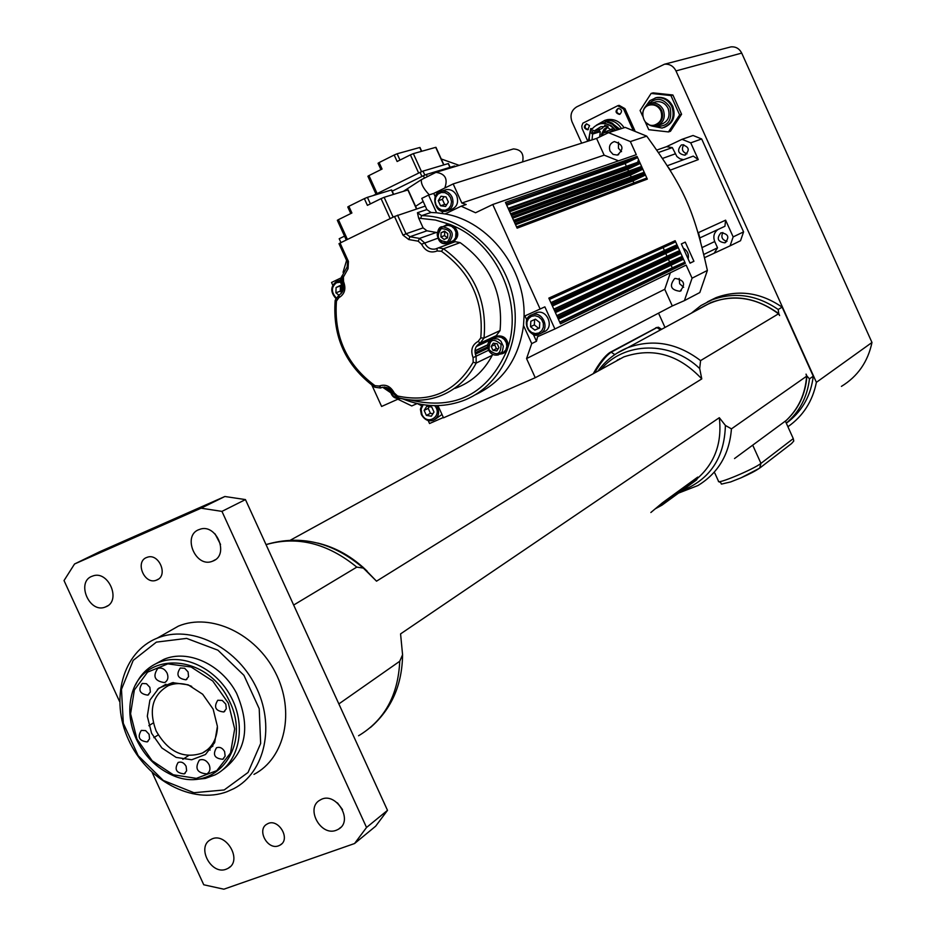 <?xml version="1.0" encoding="UTF-8"?>
<svg xmlns="http://www.w3.org/2000/svg" width="936" height="936" viewBox="0 0 936 936"><rect width="100%" height="100%" fill="white"/><g stroke="black" fill="none" stroke-linecap="round" stroke-linejoin="round"><path stroke-width="1.4" d="M595.764 299.005L595.764 297.437M602.035 296.01L602.07 294.43M617.9 359.693L616.473 360.945M618.088 360.056L619.772 358.722M156.136 663.601L163.812 659.377C187.879 648.964 221.434 664.326 236.539 693.178C250.942 726.757 246.238 752.38 222.429 770.059M678.483 493.12L697.917 485.55C718.251 473.125 729.425 454.241 731.437 428.875L806.61 376.214L806.048 374.119L806.902 376.015C805.545 394.372 798.385 409.441 785.421 421.212M707.405 301.883L715.993 297.66C738.726 289.364 760.769 292.535 782.122 307.148L813.255 376.19C810.997 394.816 802.936 409.792 789.083 421.13L786.31 423.189M786.287 423.13C799.566 411.793 807.288 397.039 809.464 378.858L813.255 376.19M698.97 309.032C725.178 292.839 751.772 294.372 778.775 313.642L778.19 309.5C756.744 294.793 734.608 291.611 711.781 299.941L700.935 305.557L691.388 313.139M778.775 313.642L779.63 315.526L778.483 313.817L700.573 360.606C677.255 342.939 652.954 338.633 627.67 347.712L616.801 353.293M809.464 378.858L806.902 376.015M778.19 309.5L782.122 307.148M293.658 605.042L356.791 567.122L363.332 568.082L376.518 581.174L701.778 378.904L699.695 368.562L700.573 360.606M731.437 428.875L725.4 425.435L719.316 417.702L400.573 633.894L402.574 654.744L399.742 661.261L338.855 703.919M611.629 363.601L623.809 356.909C652.778 347.08 678.764 354.416 701.778 378.904M734.526 458.546L786.228 420.44C798.537 408.74 805.323 393.998 806.61 376.214M785.362 421.083L793.272 438.621L760.956 463.39L759.646 468.152L741.335 477.688C749.888 473.885 755.82 470.796 759.143 468.398M224.184 789.961L193.939 792.722L163.32 780.46L138.2 755.715L123.306 723.294L121.481 689.341L133.204 660.383L156.37 642.131L186.615 638.387L217.924 650.192L243.933 675.324L259.214 708.704L260.653 743.453L248.052 772.457L224.184 789.961M227.062 791.68L233.824 788.65C265.297 772.387 275.617 724.838 255.317 685.503C235.427 645.98 189.914 624.464 157.143 638.177C122.698 651.912 109.793 699.403 128.489 739.721C146.683 780.238 192.418 804.796 227.062 791.68M165.836 633.239L178.413 626.114C210.869 612.518 255.832 633.625 275.418 672.563C295.413 711.302 285.129 758.242 253.972 774.376M650.859 512.507L662.559 502.714L697.753 477.091L696.548 479.934L695.893 479.396M119.597 701.555L64.022 580.566L74.541 563.999L99.707 551.737L224.874 496.501L245.454 499.59L387.504 810.354L375.652 826.207L354.557 843.535L223.856 889.2L203.755 884.777L152.217 772.586M337.44 802.866L342.529 809.605M215.058 533.894L220.545 544.471M698.654 309.208L710.997 302.515C734.503 294.009 757.002 297.777 778.483 313.817M376.518 581.174L362.875 567.099L347.315 555.914M719.316 417.702C722.183 442.646 714.952 462.829 697.636 478.249M74.541 563.999L201.1 508.19L221.949 511.384L366.538 827.471L354.557 843.535M156.803 580.016L156.417 580.168C144.331 585.269 134.456 561.202 147.057 557.353C158.804 552.544 168.714 575.593 156.803 580.016M278.624 845.793C267.462 850.414 256.359 829.471 267.099 824.066C277.91 817.175 291.424 839.112 280.075 845.114L278.624 845.793M105.815 606.844L105.347 607.019C89.154 613.946 75.629 581.244 92.559 576.085C108.319 569.615 121.797 600.947 105.815 606.844M226.231 869.193C211.197 875.406 196.162 846.799 210.694 839.627C225.237 830.524 243.36 860.348 228.115 868.315L226.231 869.193M213.022 561.027L212.484 561.237C195.39 568.444 181.701 534.784 199.567 529.413C216.146 522.733 229.788 554.826 213.022 561.027M336.258 830.267C320.533 836.737 305.066 807.709 320.147 800.034C335.31 790.3 354.311 820.626 338.434 829.237L336.258 830.267M221.949 511.384L245.454 499.59M201.1 508.19L224.874 496.501M366.538 827.471L387.504 810.354M793.272 438.621L793.763 441.043L791.599 443.524L760.254 467.684M730.583 481.958L741.055 477.816M674.645 278.589L675.113 278.401C684.403 279.958 686.006 284.24 679.945 291.271C670.808 290.02 669.053 285.796 674.645 278.589M679.197 278.425L679.653 283.76L683.666 287.293M669.825 262.244L670.632 263.308M689.996 263.063L693.927 261.296L690.054 263.18L681.35 243.922L685.257 242.12L693.927 261.296M668.491 262.876L669.263 263.964M673.967 267.392L675.956 267.895M610.05 151.094C608.587 146.32 610.038 143.149 614.379 141.582C623.341 144.46 624.324 148.953 617.315 155.072L613.08 154.417L610.05 151.094M618.474 142.225L618.439 148.286L621.562 151.644M637.825 161.027L639.44 161.671L637.077 156.441L636.538 158.114L625.131 163.519L625.915 165.251M506.727 205.218L625.131 163.519M640.704 166.748L510.588 213.747L640.435 166.842L642.073 167.486L639.709 162.256L639.159 163.929L627.752 169.322L628.571 171.136M509.675 211.723L627.752 169.322M643.055 172.669L644.693 173.3L642.33 168.071L641.78 169.732L630.373 175.126L631.227 177.021M512.624 218.217L630.373 175.126M645.664 178.483L647.326 179.115L644.962 173.885L644.413 175.547L632.993 180.917L633.883 182.906M515.56 224.722L632.993 180.917M663.109 247.584L664.408 250.45L676.014 245.209L677.5 245.934L675.137 240.704L674.587 242.354L549.42 299.438M664.408 250.45L550.883 302.656M665.765 253.469L667.017 256.242L678.635 251.012L680.121 251.737L677.758 246.507L677.208 248.157L552.404 306.025M667.017 256.242L553.819 309.137M668.421 259.342L669.638 262.033L681.139 256.862L682.742 257.54L680.378 252.31L679.828 253.96L555.387 312.612M669.638 262.033L556.756 315.631M671.077 265.216L672.259 267.825L683.853 262.63L685.363 263.344L682.999 258.125L682.449 259.763L558.371 319.199M672.259 267.825L559.705 322.113M644.693 173.3L514.133 221.563L511.43 215.608L642.33 168.071M682.742 257.54L557.493 317.245L554.802 311.314L680.378 252.31M680.121 251.737L554.51 310.658L551.819 304.715L677.758 246.507M642.073 167.486L511.138 214.952L508.447 209.009L639.709 162.256M647.326 179.115L517.128 228.162L514.426 222.218L644.962 173.885M685.363 263.344L560.477 323.844L557.798 317.912L682.999 258.125M677.5 245.934L551.515 304.06L548.824 298.128L675.137 240.704M639.44 161.671L508.143 208.342L505.452 202.398L637.077 156.441M474.985 351.023L487.691 345.021M511.758 149.432L513.419 148.929C521.13 149.491 524.183 153.82 522.604 161.905M344.542 236.129L339.195 238.738L340.95 242.611M428.571 195.062L421.785 198.385L426.875 209.582L431.005 212.484L436.597 212.764L428.571 195.062L433.742 193.413L453.164 183.924L596.583 138.434L608.529 132.666L630.361 141.57L636.293 154.686L492.757 204.504L475.558 212.753L461.132 206.201L445.103 213.934C488.779 221.317 525.576 268.772 524.066 316.31L523.516 325.506C518.872 358.816 502.749 381.935 475.137 394.852M524.066 316.31L544.869 306.856L554.896 328.969L686.147 265.087L692.067 278.179L684.415 300.62L699.812 292.547L707.382 270.445C693.506 208.494 684.427 188.358 646.741 136.141L625.225 127.401L608.529 132.666M373.136 195.577L420.089 172.353L421.949 176.459M424.827 175.079L423.025 171.101L420.089 172.353M423.025 171.101L448.215 163.589L449.923 167.369M392.207 191.143L423.376 175.746L424.324 177.828M427.108 176.225L426.325 174.494L423.376 175.746M426.325 174.494L454.44 166.011L454.744 166.678M377.138 193.6L368.959 175.582L382.063 169.042L379.127 162.571L378.05 163.262L380.929 169.603M379.127 162.571L394.185 155.013L397.133 161.507L410.401 154.873L418.661 173.055M399.988 160.079L397.121 153.773L394.185 155.013M397.121 153.773L419.737 147.514L421.469 151.351M435.778 147.49L443.699 164.935M421.539 171.686L413.349 153.633L435.708 147.35M413.349 153.633L410.401 154.873M368.959 175.582L367.895 176.261L376.026 194.15M407.92 190.078L416.497 208.962M391.459 190.125L393.412 194.431M370.387 203.884L367.415 197.332L391.4 189.985M347.42 239.464L338.411 219.656L351.901 212.999L348.847 206.306L347.771 206.973L350.766 213.56M348.847 206.306L364.35 198.631L367.403 205.358L381.069 198.619L390.16 218.626M367.415 197.332L364.35 198.631M338.411 219.656L337.334 220.299L346.297 240.002M393.155 217.164L384.134 197.309L381.069 198.619M384.134 197.309L407.862 189.949M437.007 248.403L435.263 249.046C430.56 249.725 427.027 247.689 424.663 242.951L419.562 238.399L409.909 236.749L426.945 230.794L423.107 227.869L418.638 218.029L417.444 212.718L421.598 215.643L431.005 212.484M452.17 242.202C458.932 238.142 459.529 232.771 453.948 226.114L450.029 224.429L447.338 224.511L442.775 226.758C435.474 231.403 435.357 236.808 442.471 242.962L448.402 242.927C454.943 234.667 453.071 229.273 442.798 226.758C435.263 225.541 435.205 246.496 447.01 243.407M503.51 353.129L507.078 350.134L508.377 346.051C507.593 338.61 503.802 335.275 496.993 336.047L492.664 338.738M340.06 243.044L338.984 243.676L347.326 262.021L348.426 261.425L340.06 243.044L394.512 216.497L402.971 235.111L408.798 239.557L418.17 241.172L421.574 244.202C425.33 251.187 430.525 253.445 437.159 250.965L441.406 251.257C470.855 272.61 483.97 301.509 480.753 337.931L478.202 341.359C472.025 344.822 470.328 350.251 473.101 357.669L473.16 362.244C455.774 391.774 430.583 403.03 397.578 396.01L394.255 392.98C390.558 386.123 385.492 383.818 379.08 386.053L374.973 385.679C346.659 364.677 333.813 336.469 336.457 301.076L338.855 297.683C344.717 294.243 346.285 288.861 343.524 281.537L343.418 277.009L348.052 268.772L348.426 261.425M426.149 207.991L425.283 206.084L394.512 216.497M426.945 230.794L437.182 232.619M448.449 242.904L451.924 242.904M453.855 242.19L455.212 241.687L460.126 242.611C490.078 264.268 503.381 293.588 500.046 330.584L496.244 335.661L480.73 342.915M495.518 336.001L492.535 338.774M492.652 354.381L492.266 355.294C483.748 371.37 471.393 382.379 455.212 388.323M445.103 213.934L436.597 212.764M495.647 336.632L496.993 336.047M445.957 224.968L447.338 224.511M492.933 350.31L491.189 346.449L493.307 343.173L497.18 343.758L498.935 347.63L496.817 350.906L492.933 350.31L496.419 348.648L494.664 344.787L495.507 343.5M498.104 348.906L496.419 348.648M491.189 346.449L494.664 344.787M447.759 233.649L447.572 237.826L444.144 239.464L440.903 236.925L441.09 232.748L444.518 231.11L447.759 233.649M441.09 232.748L444.881 231.391M440.903 236.925L444.553 235.615L444.74 231.449M447.443 237.884L444.553 235.615M446.308 224.874C456.429 222.218 461.097 240.739 450.801 242.67L448.566 242.845L453.656 240.517L455.656 237.639L455.972 232.105L454.323 228.688L451.538 226.266L448.157 225.319L444.857 226.032M500.046 354.089L503.498 352.416L505.838 349.9L506.832 346.449L506.306 342.74L504.34 339.499L501.333 337.37L497.882 336.761L494.641 337.814M500 354.124L502.176 353.738C512.238 350.801 505.814 332.877 495.998 336.504M530.536 326.722L530.829 321.259L535.45 319.176L539.768 322.569L539.475 328.045L534.842 330.115L530.536 326.722L534.339 324.921L534.631 319.539M534.842 330.115L538.645 328.302L534.339 324.921M539.475 327.928L538.645 328.302M426.793 406.247L431.742 407.055L434 412.039L431.32 416.204L426.395 415.385L424.125 410.413L426.793 406.247M424.125 410.413L428.208 408.365L429.296 406.657M426.395 415.385L430.455 413.314L428.208 408.365M432.912 413.724L430.455 413.314M338.809 295.121L335.907 292.804L336.094 287.492L340.376 285.445L341.874 286.65M336.094 287.492L340.751 285.749M335.907 292.804L340.271 291.178L340.458 285.889M341.184 291.915L340.271 291.178M534.62 313.572L536.562 312.671C547.221 308.751 554.709 327.647 544.144 331.777M441.967 414.449L434.947 419.457M554.896 328.969L537.568 336.703L536.468 341.277L531.73 343.606L523.516 325.506M536.468 341.277L533.192 334.047M526.757 319.866L524.956 315.9M437.954 405.627L443.512 417.819L535.24 377.711L526.558 358.582L531.73 343.606M371.931 385.222L381.607 406.458L397.858 399.204L411.758 405.943L417.163 403.545M443.36 417.491L429.542 423.528L428.161 420.51M421.411 405.651L417.292 403.568M346.589 260.395L343.079 272.247L343.512 273.218M332.771 285.188L331.531 282.473L340.926 277.969M526.558 358.582L664.747 289.282L670.398 272.75M540.142 309.044L492.757 204.504M440.563 205.791L438.247 200.702L440.985 196.256L446.051 196.911L448.367 202.012L445.618 206.446L440.563 205.791L444.67 204.434L442.365 199.356L444.027 196.642M446.706 204.691L444.67 204.434M438.247 200.702L442.365 199.356M444.354 190.242L446.25 189.634C450.824 189.107 454.311 191.108 456.698 195.647C458.897 202.679 456.92 207.347 450.766 209.652L448.063 210.565M442.88 213.548L441.71 210.974M435.17 196.56L433.742 193.413M453.164 183.924L461.834 203.03L466.186 204.493L461.132 206.201M618.544 160.852L604.141 155.165L596.583 138.434M461.834 203.03L604.141 155.165M684.415 300.62L672.294 305.955L535.24 377.711M672.294 305.955L664.747 289.282M646.741 136.141L630.361 141.57M707.382 270.445L692.067 278.179M620.006 114.18C616.414 113.139 615.853 111.208 618.322 108.365M620.03 114.169L619.363 114.391C615.385 113.045 614.999 111.033 618.205 108.377C621.855 109.325 622.463 111.255 620.03 114.169M588.311 129.589C584.766 128.571 584.193 126.641 586.591 123.821M589.575 125.599L587.668 129.8C583.725 128.489 583.327 126.5 586.462 123.844L589.575 125.599M618.076 105.639L619.105 105.347L624.944 108.646L634.877 130.666M587.796 141.219L582.098 128.524L581.806 126.021L582.894 123.154L617.725 105.745L623.575 109.056L633.005 129.952M604.516 120.475L607.359 119.644C614.344 118.72 619.924 121.434 624.101 127.764M596.302 125.248L604.715 120.44C611.723 119.527 617.315 122.23 621.492 128.583M592.336 128.688L590.698 128.583L588.381 141.043M618.602 129.496L612.378 123.248L608.4 121.586L605.264 121.504L605.136 123.412L611.149 125.635L615.806 130.373M617.561 129.823L612.261 124.16L605.264 121.504M602.363 123.142L605.218 122.3M611.161 122.604L619.737 129.133M591.809 129.414L590.698 128.583M589.376 140.728C588.709 131.765 592.383 126.114 600.362 123.751C606.423 122.92 611.337 125.202 615.104 130.595M592.02 139.885L592.617 134.059L591.517 133.368L593.131 130.268L594.243 130.958L600.912 126.676L604.445 126.594L604.738 125.295L608.037 126.301L607.733 127.6L610.834 129.753L611.781 128.899L613.595 131.063M599.625 136.972L600.28 131.683L592.617 134.059M599.999 129.18L599.18 130.981L600.28 131.683M599.18 130.981L591.517 133.368M603.849 126.524L601.883 128.595L594.243 130.958M606.891 125.845L604.445 126.594M612.191 129.32L610.834 129.753M601.52 136.059L601.544 135.205M601.789 133.532L604.012 129.203L607.955 126.652M602.831 133.204L607.932 126.734M605.779 132.28L604.562 130.981L605.206 130.642L604.855 131.52L605.931 132.046M607.242 133.006L613.232 130.56M581.677 143.161L572.025 121.797C569.755 115.257 571.323 110.272 576.74 106.844L664.49 64.221C669.626 63.823 673.452 66.058 675.979 70.925L741.71 53.095C739.358 48.567 735.766 46.496 730.946 46.882L728.84 47.432M658.534 313.15L665.005 327.46M787.913 426.734C803.076 416.087 812.577 401.298 816.391 382.344L675.979 70.925M651.117 93.436L653.129 92.863L672.89 94.992L681.583 114.251L670.457 131.274L668.48 131.929L679.63 114.882L670.925 95.577L651.117 93.436L640.095 110.507L642.646 116.146M668.561 167.602L670.316 170.13L698.291 159.6L690.733 142.845L682.028 139.324L693.061 135.486L701.672 138.961L743.582 231.894L740.528 240.727L730.08 245.84L733.157 236.902L725.611 220.171L724.92 226.278L699.789 237.943M640.61 262.946L640.06 261.741M645.243 121.914L648.753 129.694L668.48 131.929M670.925 95.577L672.89 94.992M679.63 114.882L681.583 114.251M651.62 125.974L662.115 128.068C671.861 124.5 675.125 117.374 671.908 106.692C668.398 100 663.133 97.028 656.101 97.777L649.83 100.655L645.641 106.341M664.057 127.507C673.089 123.54 676.003 116.497 672.832 106.412C669.322 99.731 664.057 96.759 657.037 97.496L655.083 97.987M654.521 126.22C667.473 127.354 672.656 121.107 670.071 107.488C663.425 97.835 656.042 96.841 647.911 104.493M658.113 125.319L660.734 124.476C668.07 121.809 670.527 116.462 668.117 108.436C665.473 103.393 661.506 101.17 656.218 101.743L654.018 102.398M645.711 122.405L650.415 125.623L655.925 126.032C663.296 123.353 665.765 117.983 663.332 109.91C660.676 104.855 656.698 102.609 651.386 103.194C646.554 104.341 643.675 107.5 642.74 112.659M655.703 124.734C661.846 122.148 663.846 117.433 661.717 110.612C659.365 106.131 655.843 104.153 651.14 104.668L649.724 105.054M660.851 110.881C658.499 106.4 654.966 104.411 650.263 104.937C637.919 106.657 642.19 128.056 654.287 125.143C660.816 122.78 663.004 118.018 660.851 110.881M816.391 382.344L871.978 342.482C867.894 361.799 857.715 376.436 841.429 386.369M722.849 232.514C720.755 237.089 722.136 240.014 727.015 241.289M683.771 144.682C681.232 149.046 682.321 152.1 687.024 153.855M642.26 275.336L643.254 276.366M650.965 272.528L650.789 271.288M690.733 142.845L701.672 138.961M733.157 236.902L743.582 231.894M741.71 53.095L871.978 342.482M700.456 240.88L698.502 232.573L725.611 220.171M618.45 280.66L617.187 279.735M698.291 159.6L693.272 156.113L667.368 165.707M638.235 277.255L639.23 278.284M646.952 274.599L646.788 273.183M646.226 266.163L647.455 267.064M704.632 257.622L730.08 245.84M714.414 252.837L717.549 247.794L714.718 241.535C712.893 236.527 713.992 232.502 718.017 229.484M720.825 232.924C716.414 238.504 717.748 241.804 724.827 242.833C729.729 237.428 728.547 234.059 721.282 232.748L720.825 232.924M682.028 139.324L666.502 146.683L672.329 147.607L658.57 152.463M683.666 159.67L679.992 158.827L676.892 156.523L672.329 147.607M681.209 145.103C676.857 150.404 678.015 153.761 684.696 155.189C690.113 150.263 689.27 146.788 682.18 144.764L681.209 145.103M717.549 247.794L703.884 254.416M656.885 150.041L666.502 146.683M656.92 327.483L609.886 352.486C604.644 356.125 599.11 363.203 593.26 373.698M594.489 373.019C600.561 362.56 606.13 355.621 611.185 352.193L656.943 327.588L658.991 327.577M194.524 779.571L205.23 778.448L215.116 774.856C238.902 762.957 246.741 727.307 231.531 697.846C216.637 668.245 182.45 652.181 157.997 662.77C147.97 667.134 140.505 674.493 135.603 684.848M224.617 751.608L225.143 756.136L222.745 759.272C214.519 758.511 212.437 754.673 216.508 747.759C219.808 746.659 222.511 747.934 224.617 751.608M149.07 734.269L149.584 738.82L147.151 741.92C139.125 740.902 137.183 737.065 141.313 730.408L145.63 730.618L149.07 734.269M188.077 671.908L188.569 676.634L185.96 679.805C177.746 678.635 175.851 674.704 180.297 668.012L184.649 668.269L188.077 671.908M225.798 704.141L226.301 708.786L223.774 711.968C215.491 711.009 213.49 707.113 217.784 700.257L222.253 700.444L225.798 704.141M149.865 687.34L150.368 692.008L147.806 695.144C139.721 693.95 137.849 690.054 142.202 683.455L146.472 683.725L149.865 687.34M186.112 766.303L186.638 770.784L184.275 773.885C176.179 773.089 174.131 769.275 178.132 762.466C181.362 761.389 184.018 762.676 186.112 766.303M167.099 673.101C168.714 677.512 167.872 680.683 164.549 682.613C154.697 681.139 152.439 676.4 157.786 668.386C161.612 667.298 164.724 668.866 167.099 673.101M209.137 764.724C210.694 768.877 209.956 771.943 206.914 773.92C197.04 773.019 194.524 768.397 199.38 760.079C203.334 758.745 206.587 760.301 209.137 764.724M151.585 733.286L161.869 747.958L176.179 757.411L191.728 759.763L205.475 754.51L214.66 742.611L217.409 726.394L213.139 709.114L202.679 694.255L188.159 684.813L172.516 682.66L158.863 688.147L149.889 700.151L147.315 716.239L151.585 733.286M217.456 727.693C216.661 739.651 211.665 748.098 202.445 753.024C183.573 759.318 168.129 751.936 156.125 730.911C148.414 710.073 152.428 695.027 168.164 685.76C175.512 682.683 183.362 682.882 191.704 686.38M210.109 750.099L209.137 748.566M367.087 571.089C352.369 556.791 335.884 547.443 317.643 543.044M266.046 544.635C297.168 535.708 327.413 543.208 356.791 567.122M399.742 661.261C398.128 695.46 384.404 720.299 358.558 735.766M600.912 369.498C623.973 341.523 670.937 340.575 699.695 368.562M725.4 425.435C724.464 457.856 709.909 479.63 681.736 490.745M752.708 445.15L760.956 463.39C753.913 469.182 716.297 484.93 718.485 481.186L714.812 473.078M683.257 248.134C687.34 250.591 688.954 254.159 688.1 258.851M673.861 261.776L673.054 260.699M506.107 203.849L636.538 158.114M509.09 210.448L639.159 163.929M512.086 217.047L641.78 169.732M643.102 172.645L513.583 220.346L643.313 172.563M515.069 223.645L644.413 175.547M645.723 178.46L516.567 226.945L645.934 178.378M675.897 245.255L550.918 302.737L676.014 245.209M678.518 251.059L553.901 309.313M681.139 256.862L556.885 315.9L681.244 256.827M683.76 262.665L559.868 322.487L683.853 262.63M475.336 354.182L487.867 348.239L475.336 354.194M475.078 352.849L487.656 346.893M474.997 350.754L487.738 344.752M490.487 339.92L476.26 346.589M478.553 344.062L494.641 336.55M403.381 191.342L421.434 179.63C420.755 183.526 423.376 188.592 429.285 194.84M434.468 172.786L435.977 172.353C445.173 173.628 448.11 178.846 444.775 188.019M418.638 218.029L420.685 218.416L421.598 215.643C462.817 215.994 503.404 251.702 512.951 296.735C522.826 341.722 500.105 387.375 462.407 400.936C442.88 407.78 423.084 407.137 403.018 398.982M420.685 218.416L435.462 220.042L450.029 224.429M453.948 226.114C496.642 244.565 522.417 301.45 508.377 346.051M507.078 350.134C487.82 393.962 455.563 410.6 410.331 400.023M390.207 390.792L384.532 386.989M342.541 291.716L343.173 287.212M347.619 261.963L347.151 267.006L348.052 268.772M342.611 275.336L343.418 277.009M342.775 282.122L343.524 281.537M339.16 294.969L338.855 297.683M335.182 300.292L338.972 295.051L335.182 300.292L336.457 301.076M374.798 387.223L380.507 388.019L374.798 387.223L374.973 385.679M380.507 388.019L381.233 387.726L379.08 386.053M393.366 393.26L394.255 392.98M381.233 387.726L382.204 387.328C387.726 386.79 391.353 388.814 393.097 393.401L397.917 397.8M390.827 389.938C391.283 394.77 393.728 397.414 398.174 397.87C412.062 401.485 425.599 401.041 438.738 396.49C425.681 400.994 412.214 401.427 398.35 397.8L397.578 396.01M438.738 396.49C455.107 390.487 467.579 379.349 476.178 363.063L473.16 362.244M492.266 355.294L476.178 363.063L476.096 356.206L473.101 357.669M488.592 350.251L476.096 356.206C473.873 350.275 475.231 345.934 480.18 343.173L478.202 341.359M480.18 343.173L484.017 338.025L480.753 337.931M500.046 330.584L484.017 338.025C487.328 300.514 473.827 270.761 443.488 248.777L441.406 251.257M460.126 242.611L443.488 248.777L438.516 247.829L437.03 248.391L437.159 250.965M437.732 238.247L421.574 244.202M436.48 232.409L419.562 238.399L418.17 241.172M423.107 227.869L406.025 233.789L409.909 236.749L408.798 239.557M397.578 215.175L406.025 233.789L402.971 235.111M426.875 209.582L417.444 212.718M447.373 242.003C437.826 241.125 435.79 236.644 441.289 228.571C450.86 229.449 452.884 233.918 447.373 242.003M489.072 349.713C489.2 339.429 493.202 337.639 501.064 344.343C500.912 354.639 496.911 356.429 489.072 349.713M488.569 349.924C490.92 354.206 494.231 355.844 498.502 354.838L502.386 351.573L503.311 346.238L500.889 341.137L497.87 338.996L492.722 338.715L488.112 343.489L488.569 349.924M390.289 389.411C391.131 396.127 394.582 399.145 400.631 398.479C394.384 399.181 390.897 396.127 390.172 389.317M538.914 332.959L535.287 333.59L531.636 332.455L528.676 329.776L527.003 326.079L526.945 322.101L528.501 318.626L531.379 316.333L535.006 315.689L538.668 316.824L541.64 319.504L543.313 323.212L543.371 327.202L541.804 330.677L538.914 332.959M539.896 333.836C550.485 329.694 542.974 310.729 532.291 314.648C520.603 317.83 527.845 338.422 539.136 334.14L539.896 333.836M434.655 405.651C443.465 415.561 427.261 426.57 421.937 414.355L421.118 409.161L423.177 404.691M422.124 404.527L420.51 409.278L421.504 414.519C424.371 419.667 428.314 421.586 433.356 420.276C438.949 417.058 440.06 412.191 436.679 405.651M336.047 297.695C331.04 291.974 331.204 286.978 336.527 282.719L340.61 282.145M340.493 280.718L336.586 281.443C330.642 286.112 330.373 291.704 335.79 298.198M343.641 286.755L341.336 282.66L341.675 278.097M342.424 275.395C339.721 279.501 340.119 283.538 343.641 287.504M450.625 197.8L451.538 201.743L450.801 205.616L448.59 208.634L445.337 210.214L441.675 210.027L438.352 208.131L436 204.902L435.088 200.959L435.813 197.098L438.013 194.08L441.265 192.488L444.928 192.652L448.274 194.548L450.625 197.8M452.123 197.157C449.713 192.594 446.215 190.581 441.628 191.119C429.8 192.886 434.608 214.11 446.168 211.208C452.334 208.904 454.323 204.212 452.123 197.157M623.575 109.056L624.944 108.646M607.675 131.742L607.078 133.064L606.083 132.514L606.68 131.192L607.675 131.742M602.901 134.047L602.304 135.369L601.31 134.819L601.907 133.497L602.901 134.047M714.718 241.535L702.199 247.502M675.16 153.878L662.618 158.395M697.495 477.863L696.723 479.805M696.595 477.933L696.91 478.647L662.442 503.779L662.08 505.101L655.75 508.552L662.08 505.101M662.325 504.89L696.442 479.981M662.115 503.053L662.442 503.779L658.687 505.99M614.835 354.592L611.185 352.193L609.886 352.486M660.5 329.905L656.943 327.588L655.691 327.869M131.496 695.787C128.162 709.968 129.776 724.429 136.34 739.159C144.378 755.82 156.207 767.777 171.861 774.996C215.069 795.272 253.282 746.086 228.641 699.52C205.464 652.263 141.418 650.742 131.496 695.787C128.185 709.933 129.811 724.37 136.387 739.124C144.331 755.843 156.172 767.789 171.861 774.996M136.937 739.03L130.584 713.817L134.363 689.961L147.607 672.118L167.836 663.87L191.108 667.005L212.741 681.022L228.337 703.147L234.679 728.898L230.525 753.012L216.801 770.644L196.361 778.366L173.3 774.797L152.135 760.757L136.937 739.03M711.781 299.941L715.993 297.66M363.332 568.082C333.076 542.225 300.631 534.397 266.023 544.588M402.574 654.744C402.199 684.906 391.47 709.172 370.41 727.541M597.917 371.147C605.604 360.535 615.525 352.732 627.67 347.712L710.997 302.515M157.143 638.177L178.413 626.114M290.581 540.072L623.809 356.909M338.434 829.237L340.786 827.354M212.484 561.237L215.303 559.728M228.115 868.315L230.209 866.724M105.347 607.019L107.792 605.744M280.075 845.114L281.689 843.862M156.417 580.168L158.324 579.173M730.712 481.935C715.338 485.339 725.049 484.275 718.649 481.549M679.945 291.271L681.244 290.605M683.233 248.075C687.515 250.766 689.142 254.381 688.124 258.909M617.315 155.072L618.661 154.615M678.635 251.012L553.901 309.325M490.499 339.908L476.26 346.577M441.23 158.968L459.143 165.344M415.584 206.329L423.177 201.427M421.434 179.63L435.977 172.353L513.419 148.929M421.703 151.281L419.971 147.467M443.91 164.876L435.942 147.303M450.146 167.31L448.438 163.543M454.954 166.608L454.662 165.964M416.742 208.88L408.119 189.891M393.658 194.349L391.657 189.938M342.026 285.784L341.008 293.717M382.59 387.211L390.616 392.664M342.365 275.5L347.104 267.076M342.471 282.169L342.33 275.605M338.972 295.051C343.489 292.453 344.659 288.171 342.482 282.204M374.657 387.118C345.641 365.566 332.479 336.656 335.17 300.397M437.053 248.379L455.212 241.687M446.449 225.471L442.798 226.758M496.197 337.089L492.722 338.715C488.101 340.915 486.673 344.67 488.463 349.982C490.815 354.253 494.161 355.867 498.502 354.838M536.562 312.671L532.291 314.648C518.684 318.474 531.835 340.739 539.136 334.14M543.383 332.081L541.066 333.193M422.089 404.516L420.404 409.325L421.375 414.578C424.616 419.901 428.606 421.797 433.356 420.276M340.517 280.016L336.539 281.455C330.478 286.24 330.221 291.845 335.743 298.303M342.482 275.278C339.534 279.49 339.92 283.608 343.629 287.644M446.25 189.634L441.628 191.119C432.643 189.411 431.929 214.555 446.168 211.208M617.725 105.745L619.105 105.347M604.715 120.44L607.359 119.644M600.362 123.751L605.054 122.323M612.156 129.472L606.68 131.192L607.078 133.064M605.931 132.233L601.907 133.497L602.304 135.369M602.468 135.322L604.118 134.796M657.037 97.496L656.101 97.777M656.218 101.743L651.386 103.194M651.14 104.668L650.263 104.937M664.49 64.221L730.946 46.882M685.737 154.814L684.696 155.189M725.845 242.342L724.827 242.833M696.548 479.934L662.243 504.972M697.297 477.43L697.566 478.027M656.113 327.67L657.388 327.378M661.623 329.285L658.394 327.19M163.812 659.377L157.997 662.77M173.452 682.566L168.164 685.76M212.963 746.004L202.445 753.024M208.014 773.171L206.914 773.92M165.719 681.923L164.549 682.613M188.487 755.598L182.836 759.342M185.176 773.288L184.275 773.885M165.953 684.216L157.423 689.352M148.742 694.582L147.806 695.144M224.757 711.337L223.774 711.968M186.943 679.208L185.96 679.805M153.317 722.92L148.836 725.716M158.207 734.912L153.867 737.662M148.052 741.359L147.151 741.92M223.681 758.64L222.745 759.272"/></g></svg>
